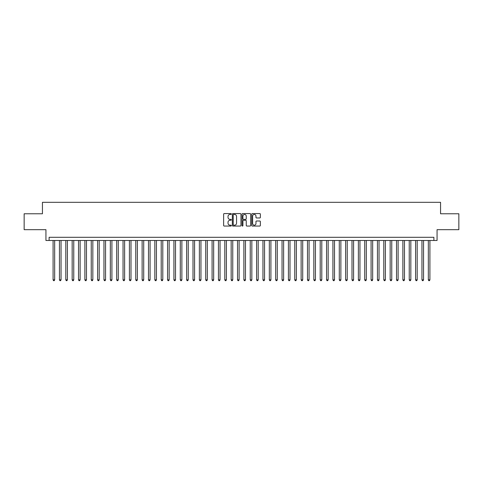 <?xml version="1.0" encoding="UTF-8"?>
<svg xmlns="http://www.w3.org/2000/svg" width="483" height="483" viewBox="0 0 483 483"><rect width="100%" height="100%" fill="white"/><g stroke="black" fill="none" stroke-linecap="round" stroke-linejoin="round"><path stroke-width="0.72" d="M231.327 214.005A0.435 0.435 0 0 0 230.886 213.571L224.257 213.571A0.622 0.622 0 0 0 223.629 214.192L223.629 225.428A0.622 0.622 0 0 0 224.257 226.056L230.886 226.056A0.435 0.435 0 0 0 231.327 225.621A0.435 0.435 0 0 0 230.886 225.181L230.029 225.181A1.998 1.998 0 0 1 228.03 223.182L228.03 222.246A1.998 1.998 0 0 1 230.029 220.248L230.886 220.248A0.435 0.435 0 0 0 231.327 219.813A0.435 0.435 0 0 0 230.886 219.379L230.029 219.379A1.998 1.998 0 0 1 228.03 217.38L228.03 216.444A1.998 1.998 0 0 1 230.029 214.446L230.886 214.446A0.435 0.435 0 0 0 231.327 214.005M259.745 217.972A0.622 0.622 0 0 0 260.367 217.344L260.367 214.192A0.622 0.622 0 0 0 259.745 213.571L252.38 213.571A0.622 0.622 0 0 0 251.752 214.192L251.752 225.428A0.622 0.622 0 0 0 252.38 226.056L259.745 226.056A0.622 0.622 0 0 0 260.367 225.428L260.367 221.625A0.622 0.622 0 0 0 259.745 220.997L256.594 220.997A0.622 0.622 0 0 0 255.966 221.625L255.966 223.514A1.672 1.672 0 0 1 254.299 225.181A1.672 1.672 0 0 1 252.627 223.514L252.627 216.112A1.672 1.672 0 0 1 254.299 214.446A1.672 1.672 0 0 1 255.966 216.112L255.966 217.344A0.622 0.622 0 0 0 256.594 217.972L259.745 217.972M433.885 240.48L437.067 240.48L437.067 229.673L458.85 229.673L458.85 213.77L440.562 213.77L440.562 202.323L42.438 202.323L42.438 213.77L24.15 213.77L24.15 229.673L45.933 229.673L45.933 240.48L433.885 240.48L433.885 237.304L49.115 237.304L49.115 240.48M240.957 214.192A0.622 0.622 0 0 0 240.329 213.571L232.963 213.571A0.622 0.622 0 0 0 232.341 214.192L232.341 225.428A0.622 0.622 0 0 0 232.963 226.056L240.329 226.056A0.622 0.622 0 0 0 240.957 225.428L240.957 214.192M242.671 213.571L250.037 213.571A0.622 0.622 0 0 1 250.659 214.192L250.659 225.428A0.622 0.622 0 0 1 250.037 226.056L246.885 226.056A0.622 0.622 0 0 1 246.258 225.428L246.258 220.876A0.622 0.622 0 0 0 245.636 220.248L243.547 220.248A0.622 0.622 0 0 0 242.919 220.876L242.919 225.621A0.435 0.435 0 0 1 242.484 226.056A0.435 0.435 0 0 1 242.043 225.621L242.043 214.192A0.622 0.622 0 0 1 242.671 213.571M233.651 214.446A0.435 0.435 0 0 0 233.211 214.881L233.211 224.746A0.435 0.435 0 0 0 233.651 225.181L234.557 225.181A1.998 1.998 0 0 0 236.555 223.182L236.555 216.444A1.998 1.998 0 0 0 234.557 214.446L233.651 214.446M246.258 216.143A1.672 1.672 0 0 0 244.591 214.476A1.672 1.672 0 0 0 242.919 216.143L242.919 218.751A0.622 0.622 0 0 0 243.547 219.379L245.636 219.379A0.622 0.622 0 0 0 246.258 218.751L246.258 216.143M53.088 240.48L53.088 279.85L54.676 279.85L54.676 240.48M54.676 279.85L54.199 280.677L53.565 280.677L53.088 279.85M59.445 240.48L59.445 279.85L61.039 279.85L61.039 240.48M61.039 279.85L60.562 280.677L59.922 280.677L59.445 279.85M65.809 240.48L65.809 279.85L67.397 279.85L67.397 240.48M67.397 279.85L66.92 280.677L66.286 280.677L65.809 279.85M72.166 240.48L72.166 279.85L73.76 279.85L73.76 240.48M73.76 279.85L73.283 280.677L72.643 280.677L72.166 279.85M78.53 240.48L78.53 279.85L80.118 279.85L80.118 240.48M80.118 279.85L79.641 280.677L79.007 280.677L78.53 279.85M84.887 240.48L84.887 279.85L86.475 279.85L86.475 240.48M86.475 279.85L85.998 280.677L85.364 280.677L84.887 279.85M91.245 240.48L91.245 279.85L92.839 279.85L92.839 240.48M92.839 279.85L92.362 280.677L91.722 280.677L91.245 279.85M97.608 240.48L97.608 279.85L99.196 279.85L99.196 240.48M99.196 279.85L98.719 280.677L98.085 280.677L97.608 279.85M103.966 240.48L103.966 279.85L105.56 279.85L105.56 240.48M105.56 279.85L105.083 280.677L104.443 280.677L103.966 279.85M110.329 240.48L110.329 279.85L111.917 279.85L111.917 240.48M111.917 279.85L111.44 280.677L110.806 280.677L110.329 279.85M116.687 240.48L116.687 279.85L118.275 279.85L118.275 240.48M118.275 279.85L117.798 280.677L117.164 280.677L116.687 279.85M123.044 240.48L123.044 279.85L124.638 279.85L124.638 240.48M124.638 279.85L124.161 280.677L123.521 280.677L123.044 279.85M129.408 240.48L129.408 279.85L130.996 279.85L130.996 240.48M130.996 279.85L130.519 280.677L129.885 280.677L129.408 279.85M135.765 240.48L135.765 279.85L137.359 279.85L137.359 240.48M137.359 279.85L136.882 280.677L136.242 280.677L135.765 279.85M142.129 240.48L142.129 279.85L143.717 279.85L143.717 240.48M143.717 279.85L143.24 280.677L142.606 280.677L142.129 279.85M148.486 240.48L148.486 279.85L150.074 279.85L150.074 240.48M150.074 279.85L149.597 280.677L148.963 280.677L148.486 279.85M154.844 240.48L154.844 279.85L156.438 279.85L156.438 240.48M156.438 279.85L155.961 280.677L155.321 280.677L154.844 279.85M161.207 240.48L161.207 279.85L162.795 279.85L162.795 240.48M162.795 279.85L162.318 280.677L161.684 280.677L161.207 279.85M167.565 240.48L167.565 279.85L169.159 279.85L169.159 240.48M169.159 279.85L168.682 280.677L168.042 280.677L167.565 279.85M173.928 240.48L173.928 279.85L175.516 279.85L175.516 240.48M175.516 279.85L175.039 280.677L174.405 280.677L173.928 279.85M180.286 240.48L180.286 279.85L181.874 279.85L181.874 240.48M181.874 279.85L181.397 280.677L180.763 280.677L180.286 279.85M186.643 240.48L186.643 279.85L188.237 279.85L188.237 240.48M188.237 279.85L187.76 280.677L187.12 280.677L186.643 279.85M193.007 240.48L193.007 279.85L194.595 279.85L194.595 240.48M194.595 279.85L194.118 280.677L193.484 280.677L193.007 279.85M199.364 240.48L199.364 279.85L200.958 279.85L200.958 240.48M200.958 279.85L200.481 280.677L199.841 280.677L199.364 279.85M205.728 240.48L205.728 279.85L207.316 279.85L207.316 240.48M207.316 279.85L206.839 280.677L206.205 280.677L205.728 279.85M212.085 240.48L212.085 279.85L213.673 279.85L213.673 240.48M213.673 279.85L213.196 280.677L212.562 280.677L212.085 279.85M218.443 240.48L218.443 279.85L220.037 279.85L220.037 240.48M220.037 279.85L219.56 280.677L218.92 280.677L218.443 279.85M224.806 240.48L224.806 279.85L226.394 279.85L226.394 240.48M226.394 279.85L225.917 280.677L225.283 280.677L224.806 279.85M231.164 240.48L231.164 279.85L232.758 279.85L232.758 240.48M232.758 279.85L232.281 280.677L231.641 280.677L231.164 279.85M237.527 240.48L237.527 279.85L239.115 279.85L239.115 240.48M239.115 279.85L238.638 280.677L238.004 280.677L237.527 279.85M243.885 240.48L243.885 279.85L245.473 279.85L245.473 240.48M245.473 279.85L244.996 280.677L244.362 280.677L243.885 279.85M250.242 240.48L250.242 279.85L251.836 279.85L251.836 240.48M251.836 279.85L251.359 280.677L250.719 280.677L250.242 279.85M256.606 240.48L256.606 279.85L258.194 279.85L258.194 240.48M258.194 279.85L257.717 280.677L257.083 280.677L256.606 279.85M262.963 240.48L262.963 279.85L264.557 279.85L264.557 240.48M264.557 279.85L264.08 280.677L263.44 280.677L262.963 279.85M269.327 240.48L269.327 279.85L270.915 279.85L270.915 240.48M270.915 279.85L270.438 280.677L269.804 280.677L269.327 279.85M275.684 240.48L275.684 279.85L277.272 279.85L277.272 240.48M277.272 279.85L276.795 280.677L276.161 280.677L275.684 279.85M282.042 240.48L282.042 279.85L283.636 279.85L283.636 240.48M283.636 279.85L283.159 280.677L282.519 280.677L282.042 279.85M288.405 240.48L288.405 279.85L289.993 279.85L289.993 240.48M289.993 279.85L289.516 280.677L288.882 280.677L288.405 279.85M294.763 240.48L294.763 279.85L296.357 279.85L296.357 240.48M296.357 279.85L295.88 280.677L295.24 280.677L294.763 279.85M301.126 240.48L301.126 279.85L302.714 279.85L302.714 240.48M302.714 279.85L302.237 280.677L301.603 280.677L301.126 279.85M307.484 240.48L307.484 279.85L309.072 279.85L309.072 240.48M309.072 279.85L308.595 280.677L307.961 280.677L307.484 279.85M313.841 240.48L313.841 279.85L315.435 279.85L315.435 240.48M315.435 279.85L314.958 280.677L314.318 280.677L313.841 279.85M320.205 240.48L320.205 279.85L321.793 279.85L321.793 240.48M321.793 279.85L321.316 280.677L320.682 280.677L320.205 279.85M326.562 240.48L326.562 279.85L328.156 279.85L328.156 240.48M328.156 279.85L327.679 280.677L327.039 280.677L326.562 279.85M332.926 240.48L332.926 279.85L334.514 279.85L334.514 240.48M334.514 279.85L334.037 280.677L333.403 280.677L332.926 279.85M339.283 240.48L339.283 279.85L340.871 279.85L340.871 240.48M340.871 279.85L340.394 280.677L339.76 280.677L339.283 279.85M345.641 240.48L345.641 279.85L347.235 279.85L347.235 240.48M347.235 279.85L346.758 280.677L346.118 280.677L345.641 279.85M352.004 240.48L352.004 279.85L353.592 279.85L353.592 240.48M353.592 279.85L353.115 280.677L352.481 280.677L352.004 279.85M358.362 240.48L358.362 279.85L359.956 279.85L359.956 240.48M359.956 279.85L359.479 280.677L358.839 280.677L358.362 279.85M364.725 240.48L364.725 279.85L366.313 279.85L366.313 240.48M366.313 279.85L365.836 280.677L365.202 280.677L364.725 279.85M371.083 240.48L371.083 279.85L372.671 279.85L372.671 240.48M372.671 279.85L372.194 280.677L371.56 280.677L371.083 279.85M377.44 240.48L377.44 279.85L379.034 279.85L379.034 240.48M379.034 279.85L378.557 280.677L377.917 280.677L377.44 279.85M383.804 240.48L383.804 279.85L385.392 279.85L385.392 240.48M385.392 279.85L384.915 280.677L384.281 280.677L383.804 279.85M390.161 240.48L390.161 279.85L391.755 279.85L391.755 240.48M391.755 279.85L391.278 280.677L390.638 280.677L390.161 279.85M396.525 240.48L396.525 279.85L398.113 279.85L398.113 240.48M398.113 279.85L397.636 280.677L397.002 280.677L396.525 279.85M402.882 240.48L402.882 279.85L404.47 279.85L404.47 240.48M404.47 279.85L403.993 280.677L403.359 280.677L402.882 279.85M409.24 240.48L409.24 279.85L410.834 279.85L410.834 240.48M410.834 279.85L410.357 280.677L409.717 280.677L409.24 279.85M415.603 240.48L415.603 279.85L417.191 279.85L417.191 240.48M417.191 279.85L416.714 280.677L416.08 280.677L415.603 279.85M421.961 240.48L421.961 279.85L423.555 279.85L423.555 240.48M423.555 279.85L423.078 280.677L422.438 280.677L421.961 279.85M428.324 240.48L428.324 279.85L429.912 279.85L429.912 240.48M429.912 279.85L429.435 280.677L428.801 280.677L428.324 279.85"/></g></svg>
